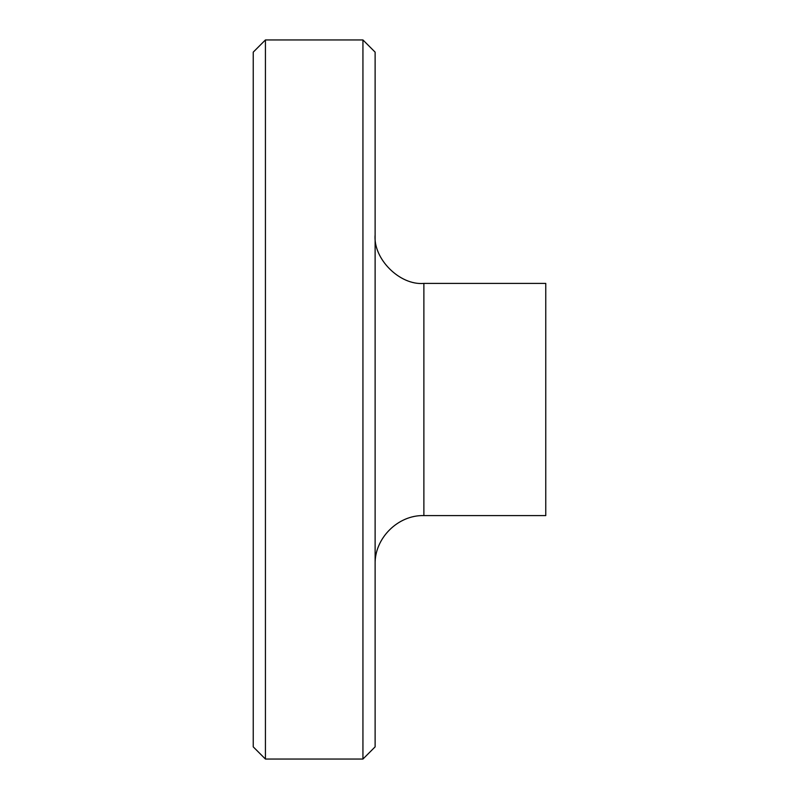 <?xml version="1.0" encoding="UTF-8"?>
<svg xmlns="http://www.w3.org/2000/svg" width="799" height="799" viewBox="0 0 799 799"><rect width="100%" height="100%" fill="white"/><g stroke="black" fill="none" stroke-linecap="round" stroke-linejoin="round"><path stroke-width="1.2" d="M265.428 39.95L253.243 52.135L253.243 746.865L265.428 759.05L362.936 759.05L362.936 39.95L265.428 39.95L265.428 759.05M362.936 39.95L375.121 52.135L375.121 746.865L362.936 759.05M423.879 283.405L423.879 515.595L545.757 515.595L545.757 283.405L423.879 283.405C399.76 285.593 372.943 258.776 375.121 234.656M423.879 515.595C397.942 514.826 374.361 538.406 375.121 564.344"/></g></svg>
